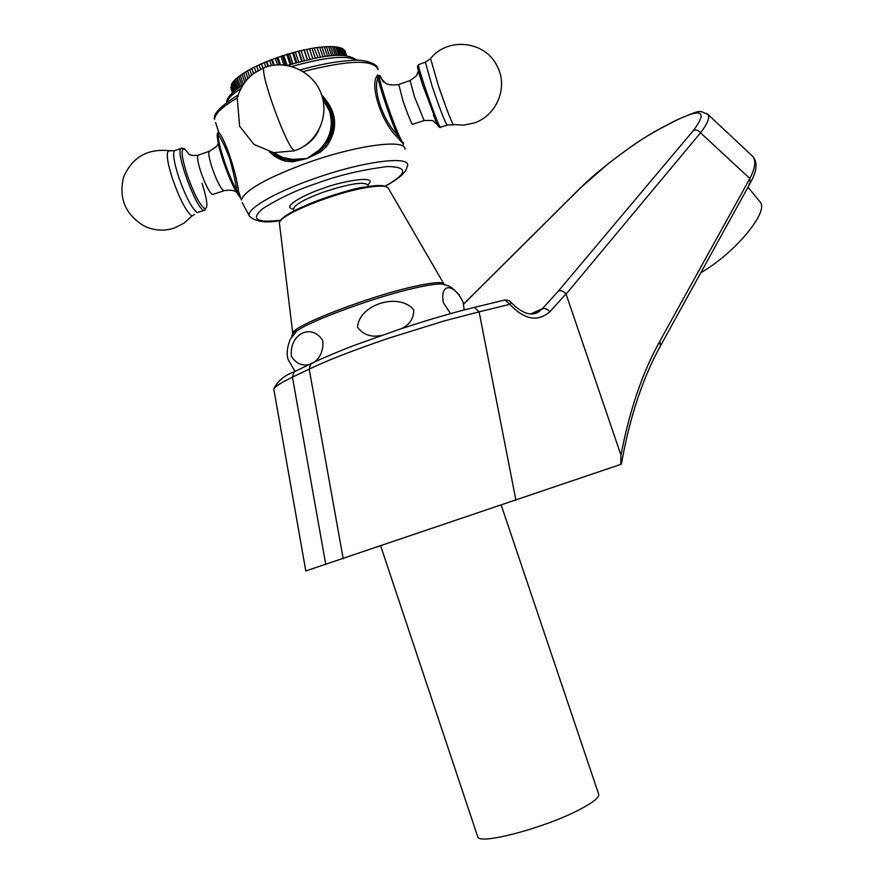 <?xml version="1.0" encoding="UTF-8"?>
<svg xmlns="http://www.w3.org/2000/svg" width="883" height="883" viewBox="0 0 883 883"><rect width="100%" height="100%" fill="white"/><g stroke="black" fill="none" stroke-linecap="round" stroke-linejoin="round"><path stroke-width="1.32" d="M477.383 835.715L477.913 837.316C481.699 844.678 546.025 827.338 579.491 809.634C594.082 801.985 600.407 796.632 598.464 793.563L501.301 505.352M700.815 272.704C734.678 253.41 769.446 211.534 760.142 202.03L759.667 201.456M530.639 313.94L542.471 308.631L558.42 291.015L693.42 130.452C707.945 111.026 701.919 107.803 675.307 120.772L661.522 127.98C639.811 138.73 598.221 169.613 579.877 188.554L463.652 304.116M579.038 189.26L579.877 188.554M693.42 130.452C696.069 129.404 698.442 130.187 700.528 132.825C707.581 123.598 710.053 117.472 707.945 114.448L706.643 113.377M558.42 291.015C561.058 290.176 563.586 291.125 565.992 293.862L620.97 455.153C629.469 410.485 642.438 372.494 659.855 341.18L749.855 178.498C755.142 168.355 756.135 161.015 752.824 156.468L751.554 155.276M620.97 455.153L620.749 464.392L305.794 570.959M533.685 313.741L539.91 310.959C532.217 316.964 522.515 314.05 510.816 302.207L509.8 304.337C524.347 319.745 537.725 322.196 549.954 311.699L546.853 309.083L543.42 308.366L534.248 313.631M566.102 294.094L700.528 132.825L749.855 178.498L750.164 183.234L748.972 184.194M620.749 464.392L621.378 464.16C629.634 417.516 642.636 378.134 660.385 346.026L659.855 341.18M515.948 500.33L479.105 311.854L444.535 320.849L388.553 338.233C352.913 350.452 326.456 360.739 309.193 369.105L343.211 558.762M325.772 564.546L292.45 377.14C281.82 382.262 275.584 386.158 273.752 388.851L274.16 391.18M403.399 144.58L399.999 137.571C396.125 129.139 391.71 117.649 386.743 103.112C381.997 88.874 379.547 80.044 379.403 76.611L380.065 75.684L383.222 81.953M194.481 214.448L191.887 216.07C186.147 211.501 179.657 199.017 172.439 178.609C167.13 161.777 165.927 152.472 168.796 150.673L170.11 150.971M430.595 58.598L438.178 85.066C445.286 105.706 450.253 118.852 453.089 124.492L453.63 124.911M403.498 142.726L402.957 143.488L396.07 135.982C382.052 122.086 370.628 88.3 376.246 77.251L377.516 74.989L380.54 76.523M321.655 94.934C337.174 111.545 338.763 128.775 326.412 146.633L320.573 152.008L307.008 158.532L292.681 161.799L285.209 161.114L280.187 159.359L274.414 156.114L269.359 151.788M217.792 133.653C216.732 137.483 218.498 146.501 223.101 160.717C228.046 175.176 233.024 186.401 238.024 194.392L236.843 190.651C235.43 181.17 232.991 170.342 229.547 158.189C225.088 146.6 221.28 138.697 218.145 134.481L218.178 131.236L219.017 132.748C225.264 139.481 236.501 173.134 238.509 191.269L241.39 200.033C244.679 190.231 266.986 177.704 308.322 162.461C357.659 144.867 406.401 138.741 404.955 149.205M219.017 132.748L218.145 134.481C217.571 143.399 228.211 175.386 236.843 190.651L238.509 191.269M239.613 195.651L238.73 194.966L240.651 198.167L238.156 194.624C228.024 180.629 213.863 134.437 217.924 132.991L218.929 132.605L215.595 122.582M272.383 153.178C276.699 156.468 280.893 158.565 284.988 159.492L285.209 161.114M271.434 152.428L284.988 159.492L292.394 160.463L292.681 161.799M322.88 99.271L329.458 110.949C333.719 125.938 330.264 138.962 319.094 150.022L307.008 158.532L292.361 159.415L292.394 160.463L307.008 158.532L319.834 150.827L325.264 145.342L326.412 146.633M319.094 150.022L320.573 152.008M322.648 97.251L322.251 96.832L322.648 97.251C334.988 112.472 335.86 128.499 325.264 145.342C333.244 135.209 335.408 124.05 331.776 111.887L323.333 97.991M379.403 76.611L378.564 75.916L378.09 78.035L376.246 77.251M399.999 137.571L399.701 138.51L397.129 134.404C390.176 118.454 379.337 86.357 378.09 78.035C372.372 89.084 383.09 120.761 397.129 134.404L396.07 135.982M318.012 57.693L314.182 47.914L318.829 47.318M232.439 92.726L231.07 88.62M230.761 87.174L232.549 92.616L230.739 87.196M232.792 92.384L230.739 87.097M233.62 91.633L231.291 84.658L233.123 92.086M231.291 84.658L231.854 84.183M234.933 90.519L232.361 82.792L231.721 83.797L234.183 91.148M232.361 82.792L233.156 82.174M236.754 89.084L233.984 80.806L233.057 81.876L235.728 89.878M233.984 80.806L235.01 80.044M239.061 87.417L236.147 78.708L234.944 79.823L237.781 88.322M236.147 78.708L237.406 77.825M241.865 85.552L238.84 76.512L237.361 77.682L240.319 86.556M238.84 76.512L240.319 75.519M244.734 82.318L242.03 74.238L240.286 75.441L243.278 84.393M242.03 74.238L243.719 73.157M244.403 72.715L243.708 73.146L246.169 80.508M247.913 78.532L245.695 71.92L243.708 73.146M245.695 71.92L247.924 70.563M248.421 70.287L247.582 70.817L249.591 76.832M251.622 75.011L249.801 69.58L247.582 70.817M249.801 69.58L252.417 68.057L251.876 68.466L253.553 73.477M255.849 71.865L254.304 67.229L251.876 68.466M254.304 67.229L256.765 65.839L258.024 70.541M260.573 69.183L259.149 64.912L256.545 66.137M259.149 64.912L261.434 63.642L262.979 68.101M265.772 67.053L264.304 62.638L261.545 63.83M264.304 62.638L266.821 61.589L268.388 66.258M271.412 65.563L269.701 60.441L266.821 61.589M269.701 60.441L272.317 59.437L274.227 65.11M277.461 64.823L275.286 58.333L272.317 59.437M275.286 58.333L277.979 57.384L280.452 64.768M283.896 64.967L281.015 56.346L277.979 57.384M281.015 56.346L283.741 55.463L287.074 65.386M290.176 64.547L286.809 54.503L283.741 55.463M286.809 54.503L289.558 53.686L292.924 63.719M295.982 62.836L292.615 52.814L289.558 53.686M292.615 52.814L295.341 52.075L298.708 62.086M301.721 61.291L298.377 51.302L295.341 52.075M298.377 51.302L301.059 50.651L304.403 60.607M307.35 59.901L304.017 49.978L301.059 50.651M304.017 49.978L306.633 49.426L309.955 59.316M312.803 58.708L309.491 48.863L306.633 49.426M309.491 48.863L312.008 48.41L315.297 58.201M314.745 47.969L312.008 48.41M323.608 46.898L326.423 46.711L329.558 56.026M327.527 56.258L324.359 46.843L321.953 47.042L325.154 56.567M331.721 55.828L328.619 46.622L326.423 46.711M319.193 47.274L321.953 47.042M328.642 46.678L330.496 46.6L333.553 55.684M322.946 56.876L319.712 47.285M335.474 55.563L332.472 46.644L330.496 46.6M317.129 47.616L320.386 57.285M332.505 46.766L334.138 46.733L337.085 55.497M338.752 55.452L335.871 46.898L334.138 46.733M335.937 47.086L337.306 47.086L340.121 55.452M341.511 55.474L338.785 47.373L337.306 47.086M338.873 47.638L339.988 47.671L342.626 55.508M343.719 55.574L341.191 48.068L339.988 47.671M341.313 48.422L342.151 48.466L344.558 55.629M345.341 55.695L343.079 48.973L342.151 48.466M343.222 49.426L345.893 55.761M346.346 55.806L343.774 49.47M344.602 50.64L346.611 55.839M346.721 55.861L344.867 50.673M307.516 59.867L304.105 49.724M302.218 61.159L298.785 50.938M296.798 62.605L293.344 52.329M291.302 64.205L287.847 53.896M285.54 65.154L282.339 55.607M279.337 64.768L276.887 57.461M273.487 65.21L271.556 59.437M268.013 66.368L266.379 61.501M262.935 68.123L261.434 63.642M382.041 335.231C371.787 337.748 363.619 335.121 357.56 327.361C358.73 304.469 399.017 291.986 413.685 309.778C413.829 318.575 409.624 324.9 401.048 328.763M322.781 340.584C324.9 363.211 302.185 373.873 291.368 356.191C289.072 334.216 311.434 322.626 322.781 340.584M450.54 313.608L443.398 302.759C439.591 282.681 453.928 282.946 463.1 302.218L464.204 309.933M661.522 127.98L662.504 127.362M675.307 120.772L676.29 120.154M549.954 311.699L565.992 293.862M473.288 307.648L474.314 307.405L479.105 311.854L509.8 304.337L505.021 299.966L503.994 300.22M309.193 369.105L292.45 377.14L294.028 371.92L310.761 363.818L309.193 369.105M312.439 362.957L310.761 363.818C323.564 357.527 347.472 347.858 354.006 345.463L399.061 329.425C427.361 320.054 452.449 312.714 474.314 307.405L505.021 299.966C508.597 300.286 510.529 301.026 510.816 302.207M295.706 371.059L294.028 371.92C284.525 375.297 277.77 380.937 273.752 388.851L305.816 571.058M250.021 216.964L249.436 216.169C245.077 209.779 274.083 192.571 314.127 178.686C365.363 160.43 414.204 154.933 406.997 166.986C406.335 172.24 399.094 178.631 385.264 186.147M242.174 202.505L249.436 216.169C255.915 221.975 266.269 223.399 280.518 220.408M237.35 97.892C222.439 106.6 214.834 113.775 214.547 119.437C212.726 114.183 220.607 106.026 238.189 94.978M280.628 220.264C256.357 223.046 250.397 219.161 262.748 208.631C279.326 198.189 297.229 189.79 316.489 183.465C337.648 175.529 361.335 169.889 387.538 166.534C408.498 166.92 407.692 173.443 385.131 186.114M236.876 192.582C235.055 190.463 230.982 189.779 224.646 190.551L223.498 190.662C220.231 187.726 216.445 180.121 212.119 167.836C209.26 158.962 208.256 153.465 209.116 151.335L209.977 151.048M368.498 186.534L368.101 185.353C365.01 181.247 350.396 183.41 324.26 191.843C305.363 198.752 295.132 204.359 293.542 208.653L293.873 209.657M367.968 184.746C380.065 173.697 337.306 182.339 322.759 188.532C308.686 192.792 279.315 207.284 293.564 209.028M198.752 154.989L197.88 155.298C196.975 157.439 197.947 162.947 200.794 171.821C205.121 184.094 208.951 191.688 212.284 194.602L223.841 190.827M202.052 183.256C207.516 200.695 208.322 209.116 204.481 208.52C199.37 204.271 193.52 192.836 186.931 174.205C181.357 156.192 180.64 147.836 184.768 149.139L188.907 153.984M240.871 88.543C232.682 93.83 228.046 98.399 226.953 102.229M181.931 147.958L180.761 148.521C175.728 153.322 195.761 207.593 203.509 210.253L205.397 210.011M398.741 84.503L402.957 100.673C407.229 113.057 410.363 120.96 412.35 124.36L423.873 120.607M175.739 150.298L174.282 150.805C172.715 154.216 174.161 162.88 178.62 176.821C185.485 196.236 191.633 208.145 197.041 212.527L204.061 210.485M417.604 66.104C417.074 66.644 418.862 73.245 423.001 85.894L438.145 126.059M440.496 127.616L438.531 126.722L433.376 114.956L437.262 124.558L433.763 121.523C434.381 120.585 431.18 120.254 424.138 120.518L414.425 96.644L410.087 80.508M184.282 148.565L180.761 148.521L174.282 150.805L168.796 150.673C147.262 148.543 132.207 157.351 123.598 177.108C118.521 198.057 125.209 214.26 143.664 225.717C153.62 230.717 163.94 231.456 174.635 227.924L184.028 223.156L191.887 216.07M265.441 67.163L263.929 67.715C260.099 74.062 286.114 145.563 293.951 150.408L295.904 150.309C317.714 142.185 329.701 115.64 321.136 93.488C312.935 71.203 285.926 58.962 263.929 67.715L253.41 73.587L247.439 79.051L242.56 85.53L238.962 92.814L237.251 98.289L239.613 126.192L254.05 144.481L273.642 152.66L294.525 150.805M447.03 125.287L440.231 127.251C436.964 122.969 417.78 67.936 418.432 64.658L418.807 64.525M453.321 124.856L446.798 124.945C444.028 119.58 439.259 107.086 432.504 87.45L425.374 62.218M382.372 79.989C384.436 80.408 383.564 86.49 398.432 84.613L409.811 80.607C415.573 76.788 417.935 74.746 416.897 74.47L418.288 71.424L423.001 85.894L417.814 68.366L418.432 64.658L425.021 62.329L430.264 58.995C447.328 36.512 485.595 40.817 497.25 66.402C508.453 87.053 496.776 115.684 474.193 122.958L463.718 125.132L453.089 124.492M300.33 69.889C319.701 64.448 336.522 61.302 350.783 60.474C362.207 58.962 378.222 62.903 378.09 69.658C373.928 59.271 348.973 59.912 303.2 71.556M356.765 60.342C347.019 54.934 325.397 56.976 291.898 66.49M292.361 159.415L282.516 157.373L273.642 152.66M380.739 76.92L380.065 75.684L378.564 75.916L377.516 74.989M403.388 143.3L399.701 138.51L399.392 139.801M293.189 335.043L292.703 332.946C294.646 325.01 370.396 295.893 414.745 286.324C433.332 282.251 443.123 281.556 444.105 284.26L444.138 284.492M445.22 284.812L442.471 284.072C437.692 283.664 428.884 284.889 416.059 287.759C377.758 296.125 312.439 319.834 296.854 330.893C292.869 333.553 291.269 335.474 292.052 336.655M294.977 371.313L288.156 359.513C285.121 351.346 290.11 338.719 291.235 337.957L296.854 330.893L292.703 332.946L279.359 222.659C280.772 212.946 333.332 192.483 365.452 187.03C378.984 184.624 386.655 185.11 388.465 188.476C387.207 185.64 379.767 185.353 366.169 187.626C333.873 192.847 280.617 214.47 279.359 222.659L279.602 224.746M365.176 187.097C352.814 187.472 286.401 209.128 280.353 221.015M760.142 202.03L747.967 187.196M463.63 304.006L579.579 188.719L608.773 163.2C640.44 139.061 645.959 136.843 661.775 127.737L675.561 120.529C703.376 108.454 698.343 110.772 707.945 114.437L752.824 156.468M750.627 182.362C756.963 170.883 757.702 162.262 752.846 156.501M660.859 345.176L750.164 183.234M477.913 837.316L380.772 546.202M220.529 152.395L218.189 144.393C216.567 143.94 221.092 144.459 209.116 151.335L197.88 155.298C192.792 155.783 189.646 155.231 188.465 153.653M226.732 102.384C226.357 98.156 231.776 92.307 243.002 84.834M318.752 130.22C315.463 137.086 310.529 142.428 303.951 146.236M293.542 208.653L294.249 210.772M380.584 76.6L382.438 80.309M287.361 65.43C317.681 56.965 343.487 50.331 357.218 60.353M444.105 284.26L442.471 284.072C447.692 286.578 447.858 282.792 459.315 294.977M388.465 188.476L443.752 283.653"/></g></svg>
